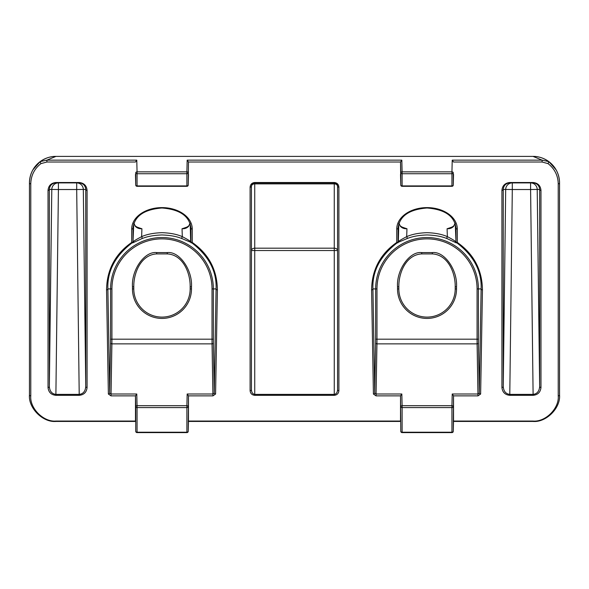 <?xml version="1.0" encoding="UTF-8"?>
<svg xmlns="http://www.w3.org/2000/svg" width="589" height="589" viewBox="0 0 589 589"><rect width="100%" height="100%" fill="white"/><g stroke="black" fill="none" stroke-linecap="round" stroke-linejoin="round"><path stroke-width="0.88" d="M132.466 286.828L132.466 288.919A29.509 29.509 0 0 0 161.975 318.428A29.509 29.509 0 0 0 191.484 288.919L190.159 288.919A28.184 28.184 0 0 1 161.975 317.103A28.184 28.184 0 0 1 133.791 288.919L133.791 286.828C133.534 272.84 141.036 254.706 156.681 253.911L156.681 252.585C144.629 251.083 131.399 269.791 132.466 286.828L133.791 286.828M456.534 286.828L456.534 288.919L455.209 288.919A28.184 28.184 0 0 1 427.025 317.103A28.184 28.184 0 0 1 398.841 288.919L398.841 286.828L397.516 286.828C396.449 269.791 409.679 251.083 421.731 252.585L432.319 252.585C444.371 251.083 457.601 269.791 456.534 286.828L455.209 286.828C455.466 272.84 447.964 254.706 432.319 253.911L432.319 252.585M400.52 174.403L400.785 185.005L400.785 172.805A1.325 0.935 0 0 0 402.11 173.726L402.11 185.925A1.325 0.935 180 0 1 400.785 185.005A1.325 0.95 178.6 0 0 400.785 185.027L400.52 162.012L401.823 160.142L402.11 171.855A1.325 0.935 178.6 0 0 400.785 172.805L400.52 162.012L188.48 162.012L187.177 160.142L186.89 171.855A1.325 0.935 1.4 0 1 188.215 172.805A1.325 0.935 180 0 1 186.89 173.726L186.89 185.925L137.06 185.925L137.06 173.726A1.325 0.935 -0 0 1 135.735 172.805L135.735 185.005A1.325 1.325 0 0 0 137.06 186.315L137.06 185.925A1.325 0.935 180 0 1 135.735 185.005A1.325 0.95 -1.4 0 1 135.735 185.005L135.735 172.805A1.325 0.935 -1.4 0 1 137.06 171.855L136.773 160.142L135.47 162.012L46.906 162.012L46.906 160.142L55.955 156.394L533.045 156.394C538.471 156.313 543.743 158.058 548.86 161.629C555.758 167.04 559.322 174.13 559.55 182.899L559.55 394.939C560.735 408.052 546.158 422.63 533.045 421.444L453.508 421.444L453.265 431.317A1.325 1.325 0 0 1 451.94 432.606L402.11 432.606L402.11 432.216L451.94 432.216A1.325 0.935 -0 0 0 453.265 431.295L453.508 421.444M55.8 182.899L79.301 182.899C83.211 183.341 85.361 185.528 85.751 189.444L85.751 386.553C85.353 391.295 83.174 393.908 79.22 394.387L55.881 394.387C51.928 393.908 49.748 391.295 49.351 386.553A1.325 0.935 180 0 1 48.026 387.474C48.519 392.215 51.133 394.836 55.881 395.329L79.22 395.329C83.969 394.836 86.583 392.215 87.076 387.474A1.325 0.935 180 0 1 85.751 386.553L83.314 189.444L85.751 189.444A1.325 0.935 180 0 0 87.076 190.365C86.598 185.66 84.013 183.046 79.316 182.509L79.301 182.899L79.22 182.509L55.786 182.509L55.8 182.899C51.891 183.341 49.741 185.528 49.351 189.444A1.325 0.935 180 0 1 48.026 190.365L48.026 387.474M137.06 432.606L186.89 432.606L186.89 432.216L137.06 432.216A1.325 0.935 180 0 1 135.735 431.295L135.735 431.317A1.325 1.325 0 0 0 137.06 432.606L137.06 407.588A1.325 0.935 180 0 1 135.735 406.668L135.735 431.295A1.325 0.935 -1.4 0 0 135.735 431.317M188.215 421.444L400.542 421.444L188.458 421.444L188.215 431.295L188.48 395.874L212.931 395.874L215.581 394.026L217.4 289.854C217.098 269.762 208.712 253.962 192.25 242.447A1.325 0.633 123.1 0 1 191.535 242.624L182.354 238.766C177.039 236.483 170.25 235.217 161.975 234.959C153.714 235.217 146.919 236.483 141.596 238.766L132.672 242.904A1.325 1.325 -43.3 0 0 133.283 241.799C133.563 241.144 136.339 239.428 141.625 236.66L141.92 228.746L137.62 227.619L135.065 225.734A1.325 0.839 145 0 1 135.168 226.08C136.751 227.98 139.004 228.871 141.92 228.746A51.376 36.327 0 0 1 135.809 226.559M141.596 238.766A1.325 0.913 -111.2 0 0 141.625 236.66C146.941 234.275 153.722 232.949 161.975 232.684C170.236 232.949 177.024 234.275 182.325 236.66C187.604 239.421 190.38 241.137 190.667 241.799L190.203 223.651M191.278 242.904A1.325 1.325 -136.7 0 1 190.667 241.799L190.924 241.527A1.325 1.325 -136.7 0 0 191.535 242.624C208.675 255.7 216.855 271.124 216.075 288.919L213.351 288.919A51.376 51.376 0 0 0 161.975 237.544A51.376 51.376 0 0 0 110.599 288.919L107.875 288.919C107.139 271.028 115.319 255.597 132.415 242.624A1.325 0.633 -123.1 0 1 131.7 242.447C115.238 253.962 106.852 269.762 106.55 289.854L108.369 394.026L111.019 395.874L135.47 395.874L135.735 406.668A1.325 0.935 178.6 0 1 137.06 405.711L136.773 394.004L135.47 395.874L135.47 421.054L55.955 421.054C43.498 422.18 29.649 408.332 30.775 395.874A1.325 0.935 180 0 1 29.45 394.939C28.265 408.052 42.842 422.63 55.955 421.444L135.492 421.444L55.955 421.444A26.505 26.505 0 0 1 55.41 421.437A26.505 26.505 0 0 0 55.955 421.444L55.955 421.054M400.785 185.027A1.325 1.325 0 0 0 402.11 186.315L402.11 185.925L451.94 185.925L451.94 173.726A1.325 0.935 180 0 0 453.265 172.805L453.265 185.005A1.325 1.325 0 0 1 451.94 186.315L451.94 185.925A1.325 0.935 -0 0 0 453.265 185.005L453.265 172.805A1.325 0.935 -178.6 0 0 451.94 171.855L452.227 160.142L453.53 162.012L542.094 162.012L542.094 160.142L533.045 156.394A26.505 26.505 0 0 1 559.55 182.899A26.505 26.505 0 0 0 533.045 156.394M455.209 288.919L455.209 286.828M540.974 190.365A1.325 0.935 0 0 1 539.649 189.444L537.212 189.444L539.649 386.553L539.649 189.444C539.259 185.528 537.109 183.341 533.2 182.899L509.699 182.899C505.789 183.341 503.639 185.528 503.249 189.444L503.249 386.553C503.647 391.295 505.826 393.908 509.779 394.387L533.119 394.387C537.072 393.908 539.252 391.295 539.649 386.553A1.325 0.935 -0 0 0 540.974 387.474C540.481 392.215 537.867 394.836 533.119 395.329L509.779 395.329C505.031 394.836 502.417 392.215 501.924 387.474A1.325 0.935 -0 0 0 503.249 386.553L505.686 189.444L503.249 189.444A1.325 0.935 -0 0 1 501.924 190.365C502.402 185.66 504.987 183.046 509.684 182.509L533.214 182.509C537.912 183.046 540.496 185.66 540.974 190.365L540.974 387.474M398.967 223.157L400.115 225.734L402.67 227.619L406.97 228.746L406.675 236.66C411.976 234.275 418.764 232.949 427.025 232.684C435.278 232.949 442.059 234.275 447.375 236.66L447.08 228.746L451.38 227.619L453.935 225.734A1.325 0.839 35 0 0 453.832 226.08C452.249 227.98 449.996 228.871 447.08 228.746A51.376 36.327 180 0 0 453.191 226.559M447.404 238.766A1.325 0.913 111.2 0 1 447.375 236.66C452.661 239.428 455.437 241.144 455.717 241.799A1.325 1.325 43.3 0 0 456.328 242.904L447.404 238.766C442.081 236.483 435.286 235.217 427.025 234.959C418.75 235.217 411.961 236.483 406.646 238.766L397.465 242.624C380.325 255.7 372.145 271.124 372.925 288.919L375.649 288.919A51.376 51.376 0 0 1 427.025 237.544A51.376 51.376 0 0 1 478.401 288.919L477.075 288.919A50.05 50.05 0 0 0 427.025 238.869A50.05 50.05 0 0 0 376.975 288.919L376.975 339.183L477.075 339.183L477.075 288.919M453.537 421.444L453.53 395.874L453.265 431.295A1.325 0.935 -178.6 0 1 453.265 431.317M453.53 421.054L533.045 421.054C545.502 422.18 559.351 408.332 558.225 395.874A1.325 0.935 0 0 0 559.55 394.939A26.505 26.505 0 0 1 559.543 395.484A26.505 26.505 0 0 0 559.55 394.939M558.225 395.874L558.225 183.834C558.011 175.507 554.624 168.771 548.064 163.624L542.094 162.012M453.53 174.403L453.265 185.027A1.325 0.95 -178.6 0 0 453.265 185.005M188.48 162.012L188.215 185.005A1.325 0.95 1.4 0 1 188.215 185.027L188.48 162.012M30.775 395.874L30.775 183.834C30.989 175.507 34.376 168.771 40.935 163.624L46.906 162.012M217.4 289.854A1.325 0.935 -179 0 1 216.075 288.919L214.256 393.084L212.931 394.004L187.177 394.004L188.48 395.874L188.487 421.444M376.069 395.874L373.419 394.026L371.6 289.854A1.325 0.935 -1 0 0 372.925 288.919L374.744 393.084L376.069 394.004L376.069 395.874L400.52 395.874L401.823 394.004L402.11 405.711A1.325 0.935 -1.4 0 0 400.785 406.668A1.325 0.935 0 0 0 402.11 407.588L402.11 432.216A1.325 0.935 0 0 1 400.785 431.295A1.325 0.935 178.6 0 0 400.785 431.317L400.52 395.874L400.513 421.444M371.6 289.854C371.902 269.762 380.288 253.962 396.75 242.447A1.325 0.935 0 0 0 398.076 241.527L398.333 241.799C398.62 241.137 401.396 239.421 406.675 236.66A1.325 0.913 68.8 0 1 406.646 238.766M455.253 223.651L455.974 241.527A1.325 0.935 0 0 0 457.3 242.447C473.762 253.962 482.148 269.762 482.45 289.854L480.631 394.026L477.981 395.874L453.53 395.874L452.227 394.004L477.981 394.004L479.306 393.084L481.125 288.919C481.861 271.028 473.681 255.597 456.585 242.624L456.328 242.904M376.975 288.919L375.649 288.919L375.62 342.931L374.744 393.084A1.325 0.935 -1 0 1 373.419 394.026M480.631 394.026A1.325 0.935 1 0 1 479.306 393.084L478.43 342.931L478.401 288.919L481.125 288.919A1.325 0.935 1 0 0 482.45 289.854M453.265 421.444L533.045 421.444A26.505 26.505 0 0 0 533.59 421.437A26.505 26.505 0 0 1 533.045 421.444L533.045 421.054M452.227 160.142L542.094 160.142L548.86 161.629L556.134 169.882M558.225 183.834A1.325 0.935 -0 0 0 559.55 182.899M548.064 163.624L548.86 161.629M455.091 223.179L453.832 226.08M400.859 226.559A51.376 36.327 180 0 0 406.97 228.746C404.054 228.871 401.801 227.98 400.218 226.08L398.959 223.179M451.94 432.606L451.94 407.588A1.325 0.935 0 0 0 453.265 406.668A1.325 0.935 1.4 0 0 451.94 405.711L452.227 394.004M478.43 342.931A1.325 0.935 -1 0 1 477.105 343.866L477.981 395.874M457.3 242.447A1.325 0.633 123.1 0 1 456.585 242.624A1.325 1.325 43.3 0 1 455.974 241.527L455.974 228.098A28.949 20.468 180 0 0 455.967 227.737C454.296 215.957 444.643 209.375 427.025 207.998C409.407 209.375 399.754 215.957 398.083 227.737A28.949 20.468 180 0 0 398.076 228.098A1.325 0.935 180 0 1 396.75 229.018A30.275 21.41 0 0 1 427.025 207.608A30.275 21.41 0 0 1 457.3 229.018L457.3 242.447M398.09 227.391L398.076 241.527A1.325 1.325 136.7 0 1 397.465 242.624A1.325 0.633 -123.1 0 1 396.75 242.447L396.75 229.018M509.779 182.509L509.779 182.899L509.684 182.509M212.025 288.919L212.025 339.183L111.925 339.183L111.925 288.919A50.05 50.05 0 0 1 161.975 238.869A50.05 50.05 0 0 1 212.025 288.919L213.351 288.919L213.38 342.931L214.256 393.084A1.325 0.935 -179 0 0 215.581 394.026M136.773 394.004L111.019 394.004L109.694 393.084L110.57 342.931L110.599 288.919L111.925 288.919M30.775 183.834A1.325 0.935 180 0 1 29.45 182.899A26.505 26.505 0 0 1 55.955 156.394C50.632 156.291 45.36 158.036 40.14 161.629C33.242 167.04 29.678 174.13 29.45 182.899L29.45 394.939A26.505 26.505 0 0 0 29.457 395.484A26.505 26.505 0 0 1 29.45 394.939M135.463 421.444L135.47 421.054M190.033 223.157L188.885 225.734L186.33 227.619L182.03 228.746L182.325 236.66A1.325 0.913 -68.8 0 0 182.354 238.766M136.773 160.142L46.906 160.142L40.14 161.629L32.866 169.882M40.935 163.624L40.14 161.629M133.909 223.179L135.168 226.08M188.141 226.559A51.376 36.327 0 0 1 182.03 228.746C184.946 228.871 187.199 227.98 188.782 226.08L190.041 223.179M187.177 394.004L186.89 405.711A1.325 0.935 -178.6 0 1 188.215 406.668A1.325 0.935 180 0 1 186.89 407.588L186.89 432.216A1.325 0.935 180 0 0 188.215 431.295A1.325 0.935 1.4 0 1 188.215 431.317L188.458 421.444M110.57 342.931A1.325 0.935 -179 0 0 111.895 343.866L111.019 395.874M212.931 395.874L212.055 343.866A1.325 0.935 179 0 0 213.38 342.931M108.369 394.026A1.325 0.935 179 0 0 109.694 393.084L107.875 288.919A1.325 0.935 179 0 1 106.55 289.854M192.25 229.018A1.325 0.935 0 0 1 190.924 228.098L190.924 241.527A1.325 0.935 0 0 0 192.25 242.447L192.25 229.018A30.275 21.41 180 0 0 161.975 207.608A30.275 21.41 180 0 0 131.7 229.018L131.7 242.447A1.325 0.935 0 0 0 133.026 241.527L133.026 228.098A28.949 20.468 0 0 1 133.033 227.737C134.704 215.957 144.357 209.375 161.975 207.998C179.593 209.375 189.246 215.957 190.917 227.737A28.949 20.468 0 0 1 190.924 228.098L190.91 227.391M167.269 252.585L167.269 253.911C182.921 254.713 190.416 272.84 190.159 286.828L191.484 286.828C192.551 269.791 179.321 251.083 167.269 252.585L156.681 252.585M188.215 185.027A1.325 1.325 0 0 1 186.89 186.315L186.89 185.925A1.325 0.935 -0 0 0 188.215 185.005L188.48 174.418M337.571 389.749A1.325 0.935 0 0 0 338.896 390.691C338.601 393.481 337.055 395.028 334.257 395.329L254.742 395.329C251.945 395.028 250.399 393.481 250.104 390.691L250.104 187.147C250.399 184.35 251.945 182.804 254.742 182.509L334.257 182.509L334.257 182.899A3.313 3.313 0 0 1 334.397 182.899A3.313 3.313 0 0 0 334.257 182.899L254.742 182.899L252.401 183.871L251.429 186.212L251.429 389.749C251.643 392.546 252.747 394.093 254.742 394.387L334.257 394.387C336.253 394.093 337.357 392.546 337.571 389.749L337.571 186.212L336.599 183.871L334.257 182.899L334.257 183.871L254.742 183.871A3.313 2.341 0 0 0 251.429 186.212L252.055 184.276M334.257 395.329L334.257 250.531L251.429 250.531A3.313 2.341 -0 0 1 254.742 248.19L254.742 182.899A3.313 3.313 0 0 0 254.603 182.899A3.313 3.313 0 0 1 254.742 182.899L254.742 182.509M336.945 184.276L337.571 186.212A3.313 2.341 -0 0 0 334.257 183.871L334.257 248.19A3.313 2.341 0 0 1 337.571 250.531L334.257 250.531L334.257 248.19L254.742 248.19L254.742 395.329M337.571 186.212A3.313 3.313 0 0 0 336.599 183.871A3.313 3.313 0 0 1 337.571 186.212A1.325 0.935 0 0 0 338.896 187.147L338.896 390.691M250.104 390.691A1.325 0.935 0 0 0 251.429 389.749M250.104 187.147A1.325 0.935 0 0 0 251.429 186.212M398.797 223.651L398.333 241.799A1.325 1.325 136.7 0 1 397.722 242.904M132.466 288.919L133.791 288.919M456.534 288.919A29.509 29.509 0 0 1 427.025 318.428A29.509 29.509 0 0 1 397.516 288.919L398.841 288.919L398.841 286.828C398.584 272.84 406.079 254.713 421.731 253.911L421.731 252.585M55.881 182.509L55.881 182.899M133.04 227.391L133.026 228.098A1.325 0.935 180 0 1 131.7 229.018M132.672 242.904L132.415 242.624A1.325 1.325 -43.3 0 0 133.026 241.527L133.747 223.651M533.2 182.899L533.214 182.509M533.119 182.509L533.119 182.899M334.257 182.509C337.055 182.804 338.601 184.35 338.896 187.147M87.076 387.474L87.076 190.365M55.786 182.509C51.088 183.046 48.504 185.66 48.026 190.365M188.48 421.054L400.52 421.054M501.924 387.474L501.924 190.365M457.3 229.018A1.325 0.935 0 0 1 455.974 228.098L455.96 227.391M451.94 173.726L402.11 173.726L402.11 171.855L451.94 171.855L451.94 173.726M451.94 407.588L402.11 407.588L402.11 405.711L451.94 405.711L451.94 407.588M397.516 288.919L397.516 286.828M533.119 395.329L530.593 189.525L512.305 189.525L509.779 395.329M537.212 189.444A6.626 6.626 90 0 0 530.593 182.899L530.593 189.525L537.212 189.444M512.305 182.899A6.626 6.626 -90 0 0 505.686 189.444L512.305 189.525L512.305 182.899M478.401 339.183L477.075 339.183L477.105 343.866L376.945 343.866L376.069 394.004L401.823 394.004M187.177 160.142L401.823 160.142M186.89 171.855L137.06 171.855L137.06 173.726L186.89 173.726L186.89 171.855M375.649 339.183L376.975 339.183L376.945 343.866A1.325 0.935 1 0 1 375.62 342.931M29.45 182.899A26.505 26.505 0 0 1 55.955 156.394M137.06 407.588L186.89 407.588L186.89 405.711L137.06 405.711L137.06 407.588M191.484 288.919L191.484 286.828M55.881 395.329L58.407 189.525L76.695 189.525L79.22 395.329M51.788 189.444L49.351 386.553L49.351 189.444L51.788 189.444A6.626 6.626 90 0 1 58.407 182.899L58.407 189.525L51.788 189.444M76.695 182.899A6.626 6.626 -90 0 1 83.314 189.444L76.695 189.525L76.695 182.899M110.599 339.183L111.925 339.183L111.895 343.866L212.055 343.866L212.025 339.183L213.351 339.183M190.159 286.828L190.159 288.919L190.159 286.828M453.935 225.734L455.083 223.157M400.785 431.317A1.325 1.325 0 0 0 402.11 432.606M421.731 253.911L432.319 253.911M402.11 186.315L451.94 186.315M135.065 225.734L133.917 223.157M186.89 432.606A1.325 1.325 0 0 0 188.215 431.317M167.269 253.911L156.681 253.911M135.735 185.027L135.47 174.418M186.89 186.315L137.06 186.315M334.257 182.899L336.599 183.871M252.401 183.871L254.742 182.899"/></g></svg>
